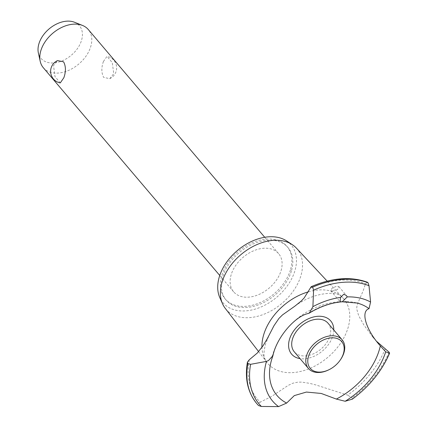 <?xml version="1.0" encoding="UTF-8"?>
<svg xmlns="http://www.w3.org/2000/svg" width="428" height="428" viewBox="0 0 428 428"><rect width="100%" height="100%" fill="white"/><g stroke="black" fill="none" stroke-linecap="round" stroke-linejoin="round"><path stroke-width="0.32" stroke-dasharray="2.14 1.6" d="M291.382 271.106A40.558 27.713 -40.3 0 1 261.369 303.629A40.558 27.713 -40.3 0 1 226.177 300.114A40.558 27.713 -40.3 0 1 222.795 276.611A40.558 27.713 -40.3 0 1 252.814 244.083A40.558 27.713 -40.3 0 1 288.007 247.603A40.558 27.713 -40.3 0 1 291.382 271.106M290.409 269.956A40.558 27.713 -40.3 0 1 260.395 302.484A40.558 27.713 -40.3 0 1 225.198 298.963A40.558 27.713 -40.3 0 1 221.822 275.461A40.558 27.713 -40.3 0 1 251.835 242.938A40.558 27.713 -40.3 0 1 287.033 246.453A40.558 27.713 -40.3 0 1 290.409 269.956M281.057 270.71A29.5 20.153 139.7 0 0 278.601 253.611A29.5 20.153 139.7 0 0 253.001 251.054A29.5 20.153 139.7 0 0 231.174 274.712A29.5 20.153 139.7 0 0 233.629 291.805A29.5 20.153 139.7 0 0 259.229 294.362A29.5 20.153 139.7 0 0 281.057 270.71M60.262 82.92L54.977 76.558L53.527 65.532L57.545 60.583M43.319 67.715A29.5 20.153 139.7 0 0 68.913 70.272A29.5 20.153 139.7 0 0 90.741 46.62A29.5 20.153 139.7 0 0 88.286 29.527M103.405 61.53C101.265 67.651 101.35 72.942 103.672 77.404L109.728 78.656L113.746 73.707L112.297 62.681L107.011 56.325L103.405 61.53M74.488 22.245A25.204 17.222 -40.3 0 1 81.534 40.344A25.204 17.222 -40.3 0 1 59.032 61.969A25.204 17.222 -40.3 0 1 38.365 52.922M286.6 240.916A44.689 30.538 -40.3 0 1 294.876 270.828A44.689 30.538 -40.3 0 1 257.918 308.219A44.689 30.538 -40.3 0 1 219.805 297.642M296.31 248.042A46.631 31.859 -40.3 0 1 300.873 275.825A46.631 31.859 -40.3 0 1 265.713 313.505A46.631 31.859 -40.3 0 1 225.262 308.379M308.342 291.848A49.851 34.063 -40.3 0 1 318.245 290.002A49.851 34.063 -40.3 0 1 340.752 295.978A49.851 34.063 -40.3 0 1 343.128 298.193A49.851 34.063 -40.3 0 1 348.007 327.901A49.851 34.063 -40.3 0 1 310.418 368.182A49.851 34.063 -40.3 0 1 267.174 362.703A49.851 34.063 -40.3 0 1 265.371 359.996A49.851 34.063 -40.3 0 1 261.947 347.365M385.254 348.836A80.849 55.244 -40.3 0 1 347.697 395.162L315.848 384.938L309.599 383.333L301.842 382.124L297.979 382.14L292.95 383.172L288.119 385.441L271.887 396.264L260.219 402.176A80.849 55.244 -40.3 0 1 249.299 359.739M367.368 282.213L365.517 283.817L363.014 291.222L357.899 302.933L356.829 306.812L356.786 309.225L358.643 315.596L363.763 324.847L372.783 337.039L376.886 341.576M260.219 402.176C258.298 403.015 257.704 404.102 258.437 405.428L258.464 405.46M333.792 329.993A25.653 17.527 -40.3 0 1 332.877 335.814A25.653 17.527 -40.3 0 1 300.065 358.637M269.688 377.416A63.553 43.426 -40.3 0 1 270.014 366.507A63.553 43.426 -40.3 0 1 271.764 358.718A63.553 43.426 -40.3 0 1 273.203 354.486M332.593 291.035L337.628 289.419L338.906 286.674L336.815 286.086L332.058 288.253L330.716 290.698L332.593 291.035M307.957 313.553A63.553 43.426 -40.3 0 1 346.423 301.612A63.553 43.426 -40.3 0 1 357.246 303.056M309.979 288.274A80.849 55.244 -40.3 0 1 365.517 283.817M352.276 399.174L352.137 397.912L347.697 395.162M328.051 323.236A22.122 15.119 -40.3 0 1 329.892 336.055A22.122 15.119 -40.3 0 1 313.521 353.796A22.122 15.119 -40.3 0 1 294.325 351.875M340.372 359.868A22.122 15.119 -40.3 0 1 328.479 369.969M389.089 352.164A84.214 57.545 -40.3 0 1 352.137 397.912M389.116 352.201A84.214 57.545 -40.3 0 1 352.164 397.949M258.437 405.428A84.214 57.545 -40.3 0 1 256.864 403.69M226.177 300.114L225.198 298.963M233.629 291.805L219.757 275.471M109.728 78.656A11.797 11.797 0 0 0 107.011 56.325M278.601 253.611L264.729 237.278M258.608 351.597L267.174 362.703M265.371 359.996L264.558 357.958C263.53 355.443 263.873 350.773 265.579 343.935L269.169 335.092M346.423 301.612C313.291 300.531 281.405 323.787 272.417 355.711L270.014 366.507M372.783 337.039L382.134 348.055M338.906 286.674L346.396 295.491M330.716 290.698L340.078 301.724M294.737 306.261C315.27 290.837 338.361 291.821 340.752 295.978M327.19 281.121L343.128 298.193M288.007 247.603L287.033 246.453"/><path stroke-width="0.64" d="M63.863 77.709L60.262 82.92A11.797 11.797 0 0 1 57.545 60.583L63.601 61.835C65.917 66.303 66.008 71.594 63.863 77.709M264.729 237.278L88.286 29.527A29.5 20.153 139.7 0 0 82.497 25.434A29.5 20.153 139.7 0 0 40.858 50.622A29.5 20.153 139.7 0 0 40.216 61.343A29.5 20.153 139.7 0 0 43.319 67.715L219.757 275.471M40.216 61.343L38.365 52.922A25.204 17.222 -40.3 0 1 38.916 43.763A25.204 17.222 -40.3 0 1 74.488 22.245L82.497 25.434M258.608 351.597L225.262 308.379A46.631 31.859 -40.3 0 1 222.544 303.805L219.805 297.642A44.689 30.538 -40.3 0 1 219.307 276.889A44.689 30.538 -40.3 0 1 248.534 242.933A44.689 30.538 -40.3 0 1 286.6 240.916L292.233 244.613A46.631 31.859 -40.3 0 1 296.31 248.042L327.19 281.121M222.544 303.805A46.631 31.859 -40.3 0 1 222.025 282.154A46.631 31.859 -40.3 0 1 252.52 246.726A46.631 31.859 -40.3 0 1 292.233 244.613M261.947 347.365A49.851 34.063 -40.3 0 1 263.707 334.664A49.851 34.063 -40.3 0 1 308.342 291.848M249.299 359.739L257.335 353.004L263.118 345.674L267.345 338.585L273.931 325.788L278.933 318.432L282.539 314.869L294.737 306.261L301.119 301.13L304.153 297.963L311.193 286.68L312.654 287.161L313.58 290.152L312.905 306.667L309.332 313.093L307.957 313.553C294.63 316.64 277.258 337.114 273.203 354.486L272.93 355.679L268.506 360.547L266.446 361.387L250.599 364.324L247.785 363.5L247.427 362.093L249.299 359.739M376.886 341.576L389.089 352.164L389.48 353.186L385.692 351.827L380.326 345.894C365.961 329.972 360.328 311.365 369.027 308.658L370.584 302.04L369 285.706L368.032 282.721L367.368 282.213C350.602 276.242 331.871 277.729 311.193 286.68M380.326 345.894A63.553 43.426 -40.3 0 1 379.235 350.099A63.553 43.426 -40.3 0 1 336.349 399.073L321.214 393.45L306.411 392.064L294.309 395.6L286.653 403.064L278.575 406.6L261.369 406.466L258.528 405.53L257.175 404.048A84.214 57.545 -40.3 0 1 256.875 403.706A84.214 57.545 -40.3 0 1 247.812 363.533M300.065 358.637A25.653 17.527 -40.3 0 1 289.499 339.297A25.653 17.527 -40.3 0 1 317.56 316.313A25.653 17.527 -40.3 0 1 333.792 329.993M286.653 403.064A63.553 43.426 -40.3 0 1 269.688 377.416C269.132 371.782 269.817 365.731 271.732 359.274L272.93 355.679M389.635 353.127L389.48 353.186A82.69 56.501 -40.3 0 1 352.276 399.174L352.458 399.089C369.535 386.297 381.926 370.974 389.635 353.127M343.748 294.245L346.396 295.491L347.242 296.898L342.165 301.815L340.078 301.724L340.56 297.433L343.748 294.245M342.298 301.804L357.246 303.056A63.553 43.426 -40.3 0 1 369.027 308.658M336.349 399.073L345.161 401.261L352.276 399.174M328.966 369.733L328.479 369.969A22.122 15.119 -40.3 0 1 308.406 368.46L294.325 351.875A22.122 15.119 -40.3 0 1 292.485 339.056A22.122 15.119 -40.3 0 1 308.856 321.316A22.122 15.119 -40.3 0 1 328.051 323.236L342.132 339.816A22.122 15.119 -40.3 0 1 343.973 352.635A22.122 15.119 -40.3 0 1 340.372 359.868L340.062 360.306A20.651 14.108 139.7 0 0 343.427 353.555A20.651 14.108 139.7 0 0 331.095 337.858A20.651 14.108 139.7 0 0 308.508 356.358A20.651 14.108 139.7 0 0 328.966 369.733A20.651 14.108 139.7 0 0 340.062 360.306M308.406 368.46A22.122 15.119 -40.3 0 1 306.566 355.636A22.122 15.119 -40.3 0 1 322.937 337.895A22.122 15.119 -40.3 0 1 342.132 339.816M312.654 287.161A84.214 57.545 -40.3 0 1 341.988 279.452A84.214 57.545 -40.3 0 1 368.032 282.721M312.627 287.129A84.214 57.545 -40.3 0 1 341.961 279.42A84.214 57.545 -40.3 0 1 368.005 282.689M347.247 296.898A70.529 48.193 -40.3 0 1 370.584 302.04M313.58 290.152A82.69 56.501 -40.3 0 1 342.972 282.32A82.69 56.501 -40.3 0 1 369 285.706M312.905 306.667A70.529 48.193 -40.3 0 1 340.56 297.433M385.692 351.827A70.529 48.193 -40.3 0 1 345.161 401.261M278.575 406.6A70.529 48.193 -40.3 0 1 266.446 361.387M261.369 406.466A82.69 56.501 -40.3 0 1 250.599 364.33M258.464 405.46A84.214 57.545 -40.3 0 1 257.175 404.048M256.875 403.706L256.848 403.674A84.214 57.545 -40.3 0 1 256.848 403.674A84.214 57.545 -40.3 0 1 256.741 403.54A84.214 57.545 -40.3 0 1 247.785 363.5M341.293 301.884C330.716 302.88 320.058 306.614 309.332 313.093M247.427 362.093C244.629 378.603 247.732 392.423 256.741 403.54"/></g></svg>

